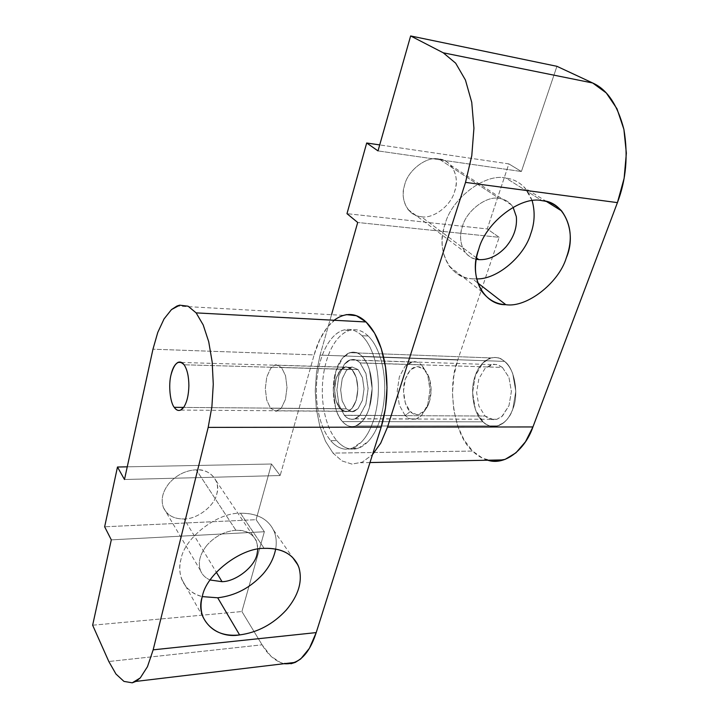 <?xml version="1.0" encoding="UTF-8"?>
<svg xmlns="http://www.w3.org/2000/svg" width="719" height="719" viewBox="0 0 719 719"><rect width="100%" height="100%" fill="white"/><g stroke="black" fill="none" stroke-linecap="round" stroke-linejoin="round"><path stroke-width="0.54" stroke-dasharray="3.6 2.7" d="M346.207 314.616L342.963 315.353L336.33 318.571L327.361 327.091L319.82 339.494L314.122 354.898L152.967 349.2L314.122 354.898L280.167 475.547L124.486 479.501L280.167 475.547L271.494 464.007L127.263 466.829L271.494 464.007L256.09 519.684L104.65 526.793L256.09 519.684L264.358 531.736L111.301 539.861L264.358 531.736L241.899 611.536L262.084 644.817L108.821 661.516L262.084 644.817L270.946 656.204L280.778 662.747L290.943 663.763M351.897 369.557L184.1 364.776L351.897 369.557C355.653 373.826 357.613 380.243 357.774 388.799C357.577 397.373 355.581 403.952 351.807 408.536L348.014 411.241C345.147 412.122 342.559 411.268 340.24 408.689C335.153 404.033 332.987 387.82 336.186 378.67C337.867 372.802 340.653 369 344.536 367.274C347.313 366.519 349.767 367.283 351.897 369.557C345.444 364.578 340.204 367.625 336.186 378.67C332.987 387.82 335.153 404.033 340.24 408.689L183.633 407.412L340.24 408.689C344.024 412.571 347.879 412.526 351.807 408.536C355.581 403.952 357.577 397.373 357.774 388.799C357.613 380.243 355.653 373.826 351.897 369.557M235.895 530.28L196.251 469.804C205.355 469.642 211.934 473.237 215.979 480.58C217.758 484.903 218.037 489.288 216.823 493.728C214.801 505.7 197.177 519.325 184.118 518.956L216.32 572.207L184.118 518.956C174.07 519.1 167.194 515.37 163.51 507.776L163.393 507.506C160.625 499.507 162.629 491.32 169.396 482.934C176.91 474.756 185.862 470.379 196.251 469.804L235.895 530.28C249.79 530.325 257.114 536.599 257.86 549.091L256.395 540.841C252.315 533.354 245.476 529.831 235.895 530.28C224.939 531.215 215.412 536.05 207.324 544.795C215.412 536.05 224.939 531.215 235.895 530.28M264.143 548.354L240.488 513.231C256.683 513.015 267.738 518.705 273.651 530.289L274.649 532.779C276.33 537.614 276.68 543.016 275.692 548.992C276.68 543.016 276.33 537.614 274.649 532.779C269.481 519.693 258.094 513.177 240.488 513.231C217.462 512.314 184.208 537.965 180.972 559.328C176.209 575.164 185.16 592.851 202.3 596.608C192.216 593.903 185.34 588.052 181.655 579.056C179.444 572.639 179.211 566.069 180.972 559.328C184.208 537.965 217.462 512.314 240.488 513.231L264.143 548.354M210.092 579.999C205.454 577.986 202.291 574.912 200.583 570.787C197.662 562.546 199.909 553.882 207.324 544.795C200.008 553.729 197.725 562.303 200.475 570.509L200.583 570.787C202.291 574.912 205.454 577.986 210.092 579.999M92.643 625.206L241.899 611.536L92.643 625.206M196.251 469.804C185.862 470.379 176.91 474.756 169.396 482.934C162.539 491.454 160.571 499.741 163.51 507.776C167.194 515.37 174.07 519.1 184.118 518.956C197.177 519.325 214.801 505.7 216.823 493.728C221.048 481.721 210.056 468.518 196.251 469.804M284.059 663.7C275.404 661.363 268.079 655.063 262.084 644.817L241.899 611.536L264.358 531.736L256.09 519.684L271.494 464.007L280.167 475.547L314.122 354.898C318.113 340.096 324.745 328.547 334.02 320.261M344.356 415.366L485.082 416.031L478.881 406.055L476.625 392.484L478.854 378.778L485.028 368.452L491.419 364.587L496.847 364.506L502.392 367.427L360.111 362.861C357.64 360.399 355.006 359.257 352.22 359.464L350.243 359.868L344.482 364.066L338.901 375.228L336.852 390.004L338.82 404.617L344.356 415.366C346.72 417.982 349.29 419.312 352.085 419.357L354.961 418.853L360.003 415.312L365.926 404.105L368.146 388.745L365.989 373.574L360.111 362.861L502.392 367.427L508.944 377.376L511.389 391.424L508.998 405.633L502.473 415.995L496.892 419.276L493.692 419.734L485.082 416.031L344.356 415.366L338.82 404.617L336.852 390.004L338.901 375.228L344.482 364.066C346.855 361.235 349.434 359.707 352.22 359.464C355.015 359.23 357.64 360.363 360.111 362.861L365.989 373.574L368.146 388.745L365.926 404.105L360.003 415.312C357.523 418.018 354.88 419.366 352.085 419.357C349.29 419.339 346.711 418.009 344.356 415.366M342.478 421.604L483.024 421.819C486.296 424.848 489.855 426.412 493.701 426.493L497.836 425.9L504.648 421.918C508.054 418.773 510.778 414.477 512.809 409.03L515.811 391.289L512.746 373.754C510.688 368.434 507.956 364.317 504.54 361.396L362.07 356.336C365.144 359.464 367.598 363.904 369.431 369.638L372.136 388.584L369.359 407.763C367.508 413.668 365.027 418.314 361.936 421.702L355.788 426.008L352.067 426.646C348.598 426.556 345.408 424.875 342.478 421.604C339.584 418.269 337.31 413.811 335.656 408.239L333.23 390.147L335.755 371.876C337.436 366.169 339.728 361.549 342.639 357.999L349.919 352.678L352.238 352.202C355.707 351.906 358.979 353.29 362.07 356.336L504.54 361.396C501.098 358.556 497.458 357.253 493.602 357.496L491.032 357.927L482.952 362.807L475.34 375.651L472.59 392.601L475.367 409.408C477.236 414.593 479.789 418.728 483.024 421.819L342.478 421.604C345.399 424.902 348.598 426.583 352.067 426.646C355.546 426.691 358.835 425.046 361.936 421.702C365.045 418.332 367.517 413.695 369.359 407.763L372.136 388.584L369.431 369.638C367.607 363.877 365.162 359.446 362.07 356.336C358.988 353.254 355.707 351.879 352.238 352.202C348.769 352.535 345.578 354.467 342.639 357.999L335.755 371.876L333.23 390.147L335.656 408.239C337.292 413.838 339.575 418.296 342.478 421.604C346.423 426.052 350.854 427.517 355.788 426.008L361.936 421.702C368.389 414.108 371.786 403.071 372.136 388.584C371.84 374.132 368.479 363.383 362.07 356.336L504.54 361.396C507.974 364.29 510.706 368.416 512.746 373.754L515.811 391.289L512.809 409.03C510.796 414.504 508.072 418.8 504.648 421.918C501.215 425.01 497.566 426.538 493.701 426.493C489.846 426.439 486.287 424.875 483.024 421.819L475.367 409.408L472.59 392.601L475.34 375.651L482.952 362.807C486.206 359.554 489.756 357.783 493.602 357.496C497.458 357.217 501.107 358.52 504.54 361.396C514.543 368.047 519.244 394.488 512.809 409.03C509.672 417.685 504.684 423.311 497.836 425.9C492.129 427.239 487.194 425.873 483.024 421.819L342.478 421.604L483.024 421.819C473.569 414.468 469.525 389.671 475.34 375.651C478.45 366.474 483.68 360.561 491.032 357.927C496.101 356.831 500.604 357.99 504.54 361.396L362.07 356.336C358.538 352.687 354.485 351.465 349.919 352.678C343.305 355.572 338.577 361.972 335.755 371.876C330.497 387.002 334.011 413.677 342.478 421.604C334.011 413.677 330.497 387.002 335.755 371.876C339.656 355.357 353.856 346.414 362.07 356.336C368.479 363.383 371.84 374.132 372.136 388.584C371.786 403.071 368.389 414.108 361.936 421.702C355.267 428.236 348.778 428.2 342.478 421.604M502.392 367.427L498.132 364.884L493.611 364.227L485.028 368.452L478.854 378.778L476.625 392.484L478.881 406.055L485.082 416.031L487.994 418.197L491.733 419.563L496.955 419.267L501.88 416.517L508.998 405.633L511.389 391.424L508.944 377.376L502.392 367.427M487.734 460.214C481.973 458.479 476.931 455.433 472.608 451.065C454.183 435.732 446.67 387.586 457.751 359.985L499.175 237.324L487.23 228.948L508.845 163.887L521.401 171.508L556.928 66.31L521.401 171.508L378.014 150.909L521.401 171.508L508.845 163.887L379.713 144.914L508.845 163.887L487.23 228.948L346.989 213.669L487.23 228.948L499.175 237.324L357.703 222.477L499.175 237.324L457.751 359.985L320.063 355.114L316.486 372.496L315.228 390.866L316.369 409.156L319.838 426.313L325.491 441.277L333.023 453.105L325.491 441.277L319.838 426.313L316.369 409.156L315.228 390.866L316.486 372.496L320.063 355.114L457.751 359.985L453.806 376.136L452.476 393.212L453.824 410.234L457.778 426.187L464.15 440.1L472.608 451.065L333.023 453.105L342.028 460.942L351.977 464.097L362.223 462.173L372.487 454.642L362.223 462.173L351.977 464.097L342.028 460.942L333.023 453.105L472.608 451.065L482.683 458.3L493.755 461.203M476.472 257.905L421.235 216.716C416.175 216.239 411.789 213.84 408.068 209.508C403.071 202.246 401.939 194.04 404.653 184.909C407.88 170.205 426.852 155.888 438.941 158.953L499.166 198.408C486.619 195.406 466.272 210.919 462.425 226.494C459.297 236.183 460.232 244.802 465.238 252.342C468.276 256.072 471.943 258.373 476.239 259.244C464.025 257.672 456.987 240.568 462.425 226.494C466.272 210.919 486.619 195.406 499.166 198.408C505.089 199.181 509.726 202.129 513.087 207.243L511.344 204.861C508.063 201.167 504.001 199.019 499.166 198.408L438.941 158.953C443.434 159.537 447.38 161.649 450.786 165.298C456.448 172.911 457.742 181.574 454.669 191.281C451.208 205.481 433.198 219.214 421.235 216.716L476.472 257.905M477.695 282.891L472.41 278.792C463.413 278.244 455.738 274.092 449.402 266.336C441.511 254.14 440.028 240.218 444.971 224.589C451.146 198.66 485.235 172.767 505.942 178.069L542.081 200.691L505.942 178.069C485.235 172.767 451.146 198.66 444.971 224.589C435.085 250.221 450.813 279.305 472.41 278.792L476.571 278.891L472.41 278.792L477.695 282.891M532.168 200.727C527.099 187.308 518.354 179.75 505.942 178.069C513.321 178.995 519.747 182.392 525.23 188.243L532.168 200.727M320.063 355.114L331.531 314.715L320.063 355.114M438.941 158.953C426.852 155.888 407.88 170.205 404.653 184.909C399.297 199.37 408.599 216.581 421.235 216.716C433.198 219.214 451.208 205.481 454.669 191.281C460.151 177.386 451.811 159.591 438.941 158.953M483.024 421.819C491.553 431.58 507.974 425.037 512.809 409.03C519.244 394.488 514.543 368.047 504.54 361.396C495.391 352.148 479.627 360.327 475.34 375.651C469.525 389.671 473.569 414.468 483.024 421.819M281.524 367.445L358.08 369.629L352.202 367.032L350.647 367.337L346.405 370.411L342.208 378.76L340.662 389.851L342.145 400.816L346.306 408.841L270.506 408.23L266.659 399.899L265.311 388.503L266.767 376.981L270.686 368.299L274.622 365.09L276.069 364.758L281.524 367.445L285.551 375.749L286.998 387.478L285.452 399.351L281.354 408.059L277.786 410.882L275.871 411.268L270.506 408.23L346.306 408.841L342.145 400.816L340.662 389.851L342.208 378.76L346.405 370.411L352.202 367.032L358.08 369.629L362.439 377.628L364.03 388.907L362.394 400.321L357.999 408.698L352.103 411.771L346.306 408.841L352.103 411.771L354.161 411.403L357.999 408.698L362.394 400.321L364.03 388.907L362.439 377.628L358.08 369.629L281.524 367.445L276.069 364.758L270.686 368.299L266.767 376.981L265.311 388.503L266.659 399.899L270.506 408.23L275.871 411.268L281.354 408.059L285.452 399.351L286.998 387.478L285.551 375.749L281.524 367.445M421.559 364.937L360.084 362.969L365.935 373.637L368.074 388.745L365.872 404.042L359.967 415.205L354.952 418.737L352.085 419.24C349.308 419.195 346.738 417.865 344.383 415.267L405.139 415.555L409.03 418.413L413.245 419.402L416.256 418.916L421.532 415.501L427.715 404.707L429.998 389.905L427.724 375.282L421.559 364.937L427.724 375.282L429.998 389.905L427.715 404.707L426.313 408.302L421.532 415.501C418.934 418.09 416.175 419.384 413.245 419.402L409.03 418.413L405.139 415.555L410.225 411.61L417.065 414.8L424.03 411.493L428.039 405.444L429.207 402.442L431.121 390.075L429.216 377.852L421.559 364.937L424.048 369.18L417.092 366.375L410.252 370.033L405.318 379.066L403.521 391.046L405.3 402.91L410.225 411.61L405.139 415.555L399.324 405.183L397.23 391.073L399.351 376.819L405.183 366.052L413.29 361.639C416.211 361.45 418.961 362.556 421.559 364.937C418.961 362.556 416.211 361.45 413.29 361.639L411.214 362.017L405.183 366.052L399.351 376.819L397.23 391.073L399.324 405.183L405.139 415.555L344.383 415.267L338.874 404.563L336.905 389.995L338.955 375.291L344.509 364.165L350.252 359.985L352.22 359.581C354.997 359.383 357.622 360.507 360.084 362.969L421.559 364.937M424.048 369.18C428.551 373.808 430.906 380.773 431.121 390.075C430.906 399.387 428.542 406.532 424.03 411.493C419.348 415.798 414.746 415.834 410.225 411.61C404.141 406.532 401.535 388.961 405.318 379.066C410.082 367.085 416.319 363.787 424.048 369.18M344.383 415.267C346.738 417.892 349.299 419.222 352.085 419.24C354.871 419.24 357.496 417.901 359.967 415.205L365.872 404.042L368.074 388.745L365.935 373.637L360.084 362.969C357.622 360.48 354.997 359.356 352.22 359.581C349.443 359.824 346.873 361.351 344.509 364.165L338.955 375.291L336.905 389.995L338.874 404.563L344.383 415.267M351.942 369.395L358.098 369.575L362.466 377.601L364.057 388.907L362.421 400.357L358.017 408.743L354.17 411.457L352.103 411.825L346.297 408.895L340.195 408.85L345.965 411.789L348.032 411.421L351.852 408.698L356.238 400.276L357.873 388.79L356.282 377.448L351.942 369.395L346.082 366.789L344.527 367.103L340.294 370.195L336.106 378.589L334.56 389.743L336.052 400.771L340.195 408.85L346.297 408.895L342.118 400.851L340.626 389.851L342.181 378.733L346.387 370.366L350.638 367.283L352.202 366.969L358.098 369.575L351.942 369.395L356.282 377.448L357.873 388.79L356.238 400.276L351.852 408.698L345.965 411.789L340.195 408.85L336.052 400.771L334.56 389.743L336.106 378.589L340.294 370.195L346.082 366.789L351.942 369.395M361.972 335.719L368.173 336.007C363.14 331.234 357.846 329.176 352.292 329.823L349.236 330.488C344.814 331.935 340.743 334.937 337.04 339.512C332.457 345.273 328.862 352.669 326.246 361.711C323.676 370.788 322.364 380.414 322.301 390.579C322.301 400.753 323.55 410.288 326.075 419.186C328.637 428.057 332.205 435.193 336.771 440.621L330.722 440.675C326.183 435.229 322.633 428.066 320.081 419.168C317.582 410.243 316.333 400.681 316.342 390.48C316.405 380.279 317.708 370.627 320.27 361.522C322.867 352.454 326.453 345.021 331.01 339.242C334.695 334.659 338.739 331.639 343.134 330.192L346.172 329.527C351.699 328.871 356.966 330.938 361.972 335.719C366.96 340.644 370.959 347.762 373.97 357.064C376.918 366.474 378.401 376.774 378.428 387.954C378.365 399.153 376.846 409.587 373.862 419.267C370.815 428.857 366.78 436.325 361.756 441.691L352.49 448.144L345.875 449.213C340.357 448.872 335.306 446.032 330.722 440.675L336.771 440.621C341.381 445.96 346.459 448.8 352.013 449.132L358.664 448.063L367.975 441.637C373.026 436.289 377.08 428.839 380.144 419.285C383.146 409.641 384.674 399.234 384.728 388.08C384.701 376.927 383.209 366.663 380.243 357.289C377.214 348.014 373.188 340.914 368.173 336.007L361.972 335.719C356.975 330.884 351.708 328.817 346.172 329.527C340.653 330.255 335.602 333.499 331.01 339.242C326.435 344.985 322.849 352.418 320.27 361.522C317.681 370.618 316.378 380.27 316.342 390.48C316.315 400.69 317.555 410.252 320.081 419.168C322.615 428.102 326.165 435.265 330.722 440.675C335.297 446.077 340.348 448.926 345.875 449.213C351.429 449.474 356.723 446.966 361.756 441.691C366.798 436.37 370.833 428.901 373.862 419.267C376.873 409.605 378.401 399.171 378.428 387.954C378.437 376.756 376.945 366.456 373.97 357.064C370.977 347.717 366.978 340.599 361.972 335.719M368.173 336.007C373.206 340.878 377.232 347.969 380.243 357.289C383.236 366.645 384.728 376.909 384.728 388.08C384.701 399.252 383.173 409.65 380.144 419.285C377.098 428.884 373.044 436.334 367.975 441.637C362.915 446.894 357.595 449.393 352.013 449.132C346.45 448.854 341.372 446.014 336.771 440.621C332.187 435.238 328.619 428.093 326.075 419.186C323.532 410.297 322.274 400.762 322.301 390.579C322.337 380.405 323.649 370.779 326.246 361.711C328.844 352.634 332.439 345.237 337.04 339.512C341.66 333.778 346.747 330.551 352.292 329.823C357.846 329.122 363.149 331.18 368.173 336.007M358.098 369.575L352.202 366.969L346.387 370.366L342.181 378.733L340.626 389.851L342.118 400.851L346.297 408.895L352.103 411.825L358.017 408.743L362.421 400.357L364.057 388.907L362.466 377.601L358.098 369.575M342.963 315.353L176.991 306.015M181.565 362.466L344.536 367.274M215.979 480.58L256.395 540.841M273.651 530.289L292.498 557.297M202.794 616.605L181.655 579.056M200.475 570.509L163.393 507.506M348.014 411.241L180.649 410.091M491.419 364.587L350.243 359.868M497.836 425.9L355.788 426.008L497.836 425.9M349.919 352.678L491.032 357.927L349.919 352.678M354.961 418.853L496.892 419.276M369.979 462.551L360.866 462.73M408.068 209.508L465.238 252.342M449.402 266.336L482.476 292.202M546.647 201.599L525.23 188.243M511.344 204.861L450.786 165.298M350.647 367.337L274.622 365.09M354.952 418.737L416.256 418.916M428.039 405.444L426.313 408.302M424.821 369.97L422.484 365.881M411.214 362.017L350.252 359.985M277.786 410.882L354.161 411.403M354.17 411.457L348.032 411.421M349.236 330.488L343.134 330.192M352.49 448.144L358.664 448.063M344.527 367.103L350.638 367.283"/><path stroke-width="1.08" d="M290.943 663.763L295.356 662.352L300.731 658.928L309.386 648.331L316.207 632.594L153.165 649.841L147.467 666.693L140.295 677.891L135.873 681.423L132.251 682.816L123.947 681.396L115.975 674.045L108.821 661.516L92.643 625.206L111.301 539.861L104.65 526.793L117.476 467.017L127.263 466.829L117.476 467.017L124.486 479.501L152.967 349.2L157.749 332.475L164.031 318.957L171.482 309.592L176.991 306.015L179.678 305.171L188.099 306.204L196.143 312.882L366.061 321.977L356.354 315.713L346.207 314.616M184.1 364.776C182.347 362.322 180.316 361.513 178.006 362.358C174.789 364.263 172.461 368.398 171.032 374.779C168.345 384.719 170.035 402.289 174.232 407.331L183.633 407.412L174.232 407.331C176.137 410.127 178.276 411.043 180.649 410.091L183.812 407.143C186.985 402.155 188.666 394.992 188.881 385.663C188.791 376.352 187.201 369.395 184.1 364.776C187.201 369.395 188.791 376.352 188.881 385.663C188.666 394.992 186.985 402.155 183.812 407.143C180.532 411.484 177.341 411.547 174.232 407.331C170.035 402.289 168.345 384.719 171.032 374.779C174.42 362.762 178.77 359.428 184.1 364.776M216.32 572.207L222.045 581.68C235.76 581.617 254.571 566.923 256.98 554.457L257.86 549.091L256.98 554.457C254.571 566.923 235.76 581.617 222.045 581.68L210.092 579.999L222.045 581.68L216.32 572.207M275.692 548.992C273.885 558.133 269.589 566.554 262.786 574.274C250.185 587.917 235.158 595.754 217.704 597.786L239.616 634.931C257.564 632.504 273.085 624.236 286.198 610.107C298.493 595.53 302.744 581.374 298.951 567.633L297.963 565.116C292.058 553.423 280.787 547.833 264.143 548.354C240.488 547.842 205.922 574.67 202.327 596.518C200.439 603.421 200.592 610.116 202.794 616.605C209.741 630.599 222.018 636.71 239.616 634.931L217.704 597.786C235.158 595.754 250.185 587.917 262.786 574.274C269.589 566.554 273.885 558.133 275.692 548.992M202.3 596.608L217.704 597.786L202.3 596.608M208.186 427.392L153.165 649.841L316.207 632.594L381.178 427.149L208.186 427.392L381.178 427.149L385.501 408.122L387.002 387.613L385.555 367.238L381.295 348.616L374.608 333.167L366.061 321.977L196.143 312.882L203.207 324.961L208.717 341.732L212.177 361.999L213.273 384.225L211.907 406.621L208.186 427.392L211.907 406.621L213.273 384.225L212.177 361.999L208.717 341.732L203.207 324.961L196.143 312.882L188.099 306.204L179.678 305.171L171.482 309.592L164.031 318.957L157.749 332.475L152.967 349.2L124.486 479.501L117.476 467.017L104.65 526.793L111.301 539.861L92.643 625.206L108.821 661.516L115.975 674.045L123.947 681.396L132.251 682.816L140.295 677.891L147.467 666.693L153.165 649.841L208.186 427.392M239.616 634.931C215.7 639.227 194.579 618.789 202.327 596.518C205.922 574.67 240.488 547.842 264.143 548.354C282.234 547.968 293.837 554.394 298.951 567.633C302.744 581.374 298.493 595.53 286.198 610.107C273.085 624.236 257.564 632.504 239.616 634.931M334.02 320.261C345.56 312.055 356.238 312.621 366.061 321.977C375.749 331.54 382.247 346.63 385.555 367.238C388.386 388.206 386.921 408.185 381.178 427.149L316.207 632.594C309.08 654.578 298.358 664.949 284.059 663.7M493.755 461.203L505.115 459.378L515.972 452.79L525.499 441.745L532.932 426.942L387.496 427.14L380.711 443.165L372.487 454.642L380.711 443.165L387.496 427.14L532.932 426.942L617.423 202.623L624.128 178.285L626.357 153.174L623.894 129.357L616.974 108.758L606.27 92.949L592.708 83L556.928 66.31L410.63 35.95L443.255 52.802L592.708 83L443.255 52.802L455.657 63.164L465.445 80.043L471.736 102.296L473.929 128.207L471.79 155.672L465.517 182.392L617.423 202.623L465.517 182.392L387.496 427.14L465.517 182.392L471.79 155.672L473.929 128.207L471.736 102.296L465.445 80.043L455.657 63.164L443.255 52.802L410.63 35.95L556.928 66.31L592.708 83C607.151 89.408 617.54 104.866 623.894 129.357C628.289 155.349 626.141 179.768 617.423 202.623L532.932 426.942C525.167 449.752 504.783 465.966 487.734 460.214M478.782 259.631L476.472 257.905L478.782 259.631L476.239 259.244L478.782 259.631C488.641 260.098 497.719 255.82 506.014 246.806C497.719 255.82 488.641 260.098 478.782 259.631M505.808 304.676L477.695 282.891L505.808 304.676C526.578 308.056 558.825 282.98 566.302 257.842C572.836 240.065 571.272 224.436 561.629 210.937C556.138 204.978 549.622 201.563 542.081 200.691C520.978 195.469 485.514 222.557 478.71 249.331C473.354 265.482 474.612 279.772 482.476 292.202C488.83 300.084 496.604 304.245 505.808 304.676C483.707 305.512 468.096 275.853 478.71 249.331C485.514 222.557 520.978 195.469 542.081 200.691C564.846 201.491 577.249 233.163 566.302 257.842C558.825 282.98 526.578 308.056 505.808 304.676M476.571 278.891C496.982 279.718 524.25 256.332 530.712 233.918C534.711 222.926 535.197 211.862 532.168 200.727C535.197 211.862 534.711 222.926 530.712 233.918C524.25 256.332 496.982 279.718 476.571 278.891M513.087 207.243L516.323 216.608C517.321 227.267 513.878 237.333 506.014 246.806C513.878 237.333 517.321 227.267 516.323 216.608L513.087 207.243M331.531 314.715L357.703 222.477L346.989 213.669L366.699 143L379.713 144.914L366.699 143L378.014 150.909L410.63 35.95L378.014 150.909L366.699 143L346.989 213.669L357.703 222.477L331.531 314.715M178.006 362.358L181.565 362.466M292.498 557.297L297.963 565.116M135.882 681.423L295.356 662.352M503.615 459.899L369.979 462.551M561.629 210.937L546.647 201.599"/></g></svg>
